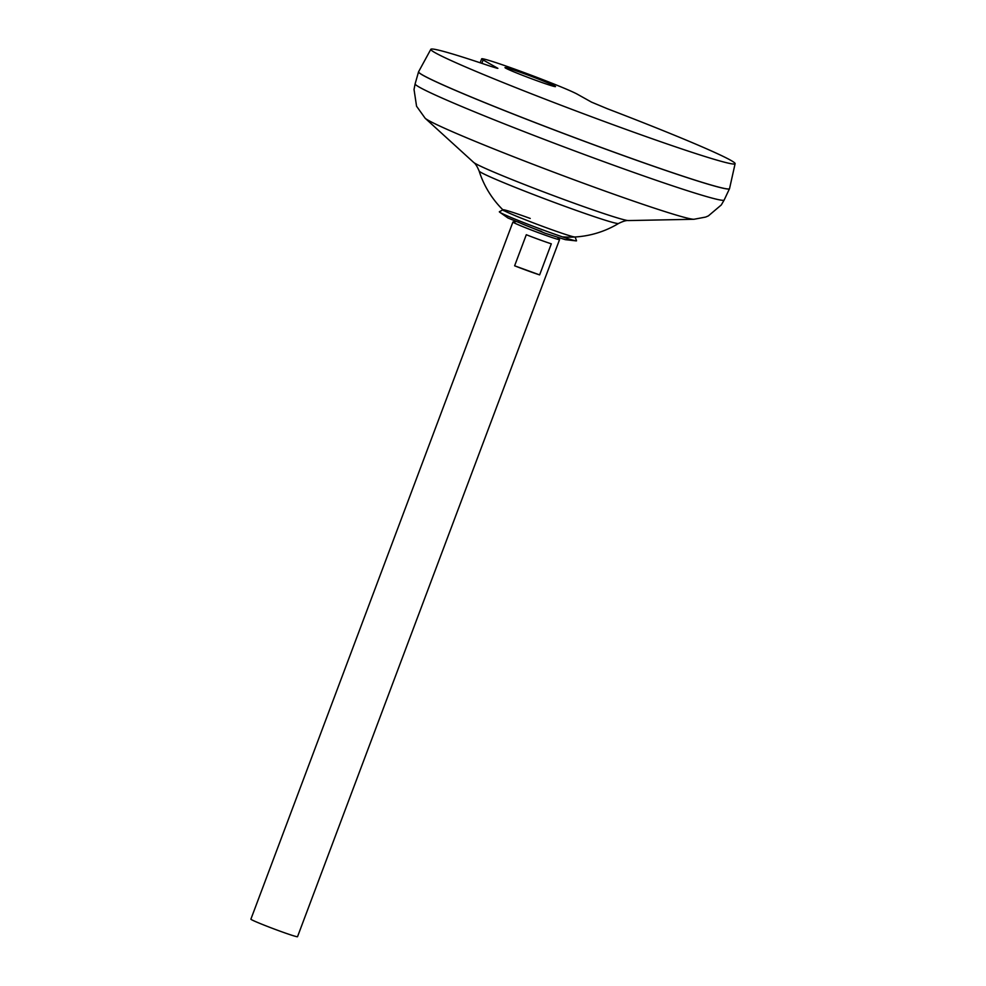 <?xml version="1.0" encoding="UTF-8"?>
<svg xmlns="http://www.w3.org/2000/svg" width="986" height="986" viewBox="0 0 986 986"><rect width="100%" height="100%" fill="white"/><g stroke="black" fill="none" stroke-linecap="round" stroke-linejoin="round"><path stroke-width="1.48" d="M502.922 209.845L499.384 211.744A41.239 1.664 20.6 0 0 499.495 212.027A41.239 1.664 20.6 0 0 500.506 212.693A41.239 1.664 20.6 0 0 540.377 228.986A41.239 1.664 20.6 0 0 576.255 240.892A41.239 1.664 20.6 0 0 576.527 240.744L575.121 236.973M530.234 218.448A38.503 1.553 20.6 0 0 503.033 209.784A38.503 1.553 20.6 0 0 503.094 210.018A38.503 1.553 20.6 0 0 504.08 210.659A38.503 1.553 20.6 0 0 547.846 228.284A38.503 1.553 20.6 0 0 574.875 236.997M554.748 85.992A26.992 1.097 -159.4 0 1 555.512 86.583A26.992 1.097 -159.4 0 1 533.167 79.348A26.992 1.097 -159.4 0 1 505.744 68.182A26.992 1.097 -159.4 0 1 504.98 67.59A26.992 1.097 -159.4 0 1 527.325 74.837A26.992 1.097 -159.4 0 1 554.748 85.992M515.641 221.714L513.028 221.986A24.909 1.011 20.6 0 0 512.917 222.035A24.909 1.011 20.6 0 0 513.632 222.577A24.909 1.011 20.6 0 0 538.935 232.881A24.909 1.011 20.6 0 0 559.567 239.573A24.909 1.011 20.6 0 0 559.518 239.462L557.731 237.54M512.917 222.035L250.888 919.174A24.909 1.011 20.6 0 0 251.59 919.716A24.909 1.011 20.6 0 0 276.906 930.02A24.909 1.011 20.6 0 0 297.525 936.7L559.567 239.573M418.619 72.101A166.055 6.717 20.6 0 0 423.29 75.454A166.055 6.717 20.6 0 0 589.11 143.044A166.055 6.717 20.6 0 0 729.283 188.868M418.569 71.793A166.092 6.717 20.6 0 0 418.557 71.83A166.092 6.717 20.6 0 0 423.253 75.441A166.092 6.717 20.6 0 0 591.748 144.03A166.092 6.717 20.6 0 0 729.504 188.708A166.092 6.717 20.6 0 0 729.517 188.671L724.168 200.01A165.081 6.68 20.6 0 1 587.262 155.591A165.081 6.68 20.6 0 1 419.802 87.421A165.081 6.68 20.6 0 1 415.131 83.847L418.557 71.83M503.883 210.782A94.792 94.792 0 0 1 479.147 171.071L479.147 171.071A74.505 3.007 20.6 0 0 481.254 172.587A74.505 3.007 20.6 0 0 565.927 206.69A74.505 3.007 20.6 0 0 618.555 223.465L618.555 223.465C623.016 221.258 626.307 220.297 628.402 220.568L693.971 219.274L705.582 217.08L708.355 215.909L721.284 204.965L724.168 200.01M497.129 68.28L490.276 66.185A162.542 6.569 20.6 0 0 430.833 49.3A162.542 6.569 20.6 0 0 435.405 52.874A162.542 6.569 20.6 0 0 600.967 120.255A162.542 6.569 20.6 0 0 735.112 163.676A162.542 6.569 20.6 0 0 730.503 160.163A162.542 6.569 20.6 0 0 607.401 108.756L591.538 102.137L577.365 94.225A51.901 2.095 -159.4 0 0 524.626 72.754A51.901 2.095 -159.4 0 0 481.661 58.827A51.901 2.095 -159.4 0 0 483.128 59.961L497.893 68.342M430.833 49.3L418.594 71.744A166.092 6.717 20.6 0 0 423.265 75.392A166.092 6.717 20.6 0 0 592.463 144.239A166.092 6.717 20.6 0 0 729.541 188.622L735.112 163.676M518.131 222.01A20.768 0.838 20.6 0 0 541.721 231.513M551.31 243.825L539.625 274.897A24.909 1.011 -159.4 0 1 514.618 265.801L526.302 234.73A24.909 1.011 20.6 0 0 551.31 243.825M539.625 274.897L514.618 265.801M479.147 171.071C477.236 166.461 475.4 163.577 473.637 162.394L425.151 118.246A144.326 5.842 20.6 0 0 428.75 120.575A144.326 5.842 20.6 0 0 568.577 177.739A144.326 5.842 20.6 0 0 693.971 219.274M473.637 162.394A83.095 3.365 20.6 0 0 475.708 163.738A83.095 3.365 20.6 0 0 556.215 196.645A83.095 3.365 20.6 0 0 628.402 220.568M481.858 63.338L483.128 59.961M576.255 240.892L565.335 239.66L545.098 233.226L507.926 217.98L499.495 212.027M425.151 118.246L416.56 106.229L414.034 89.479L415.131 83.847M562.513 236.886A94.792 94.792 0 0 0 618.555 223.465M480.17 62.784L481.661 58.827"/></g></svg>
